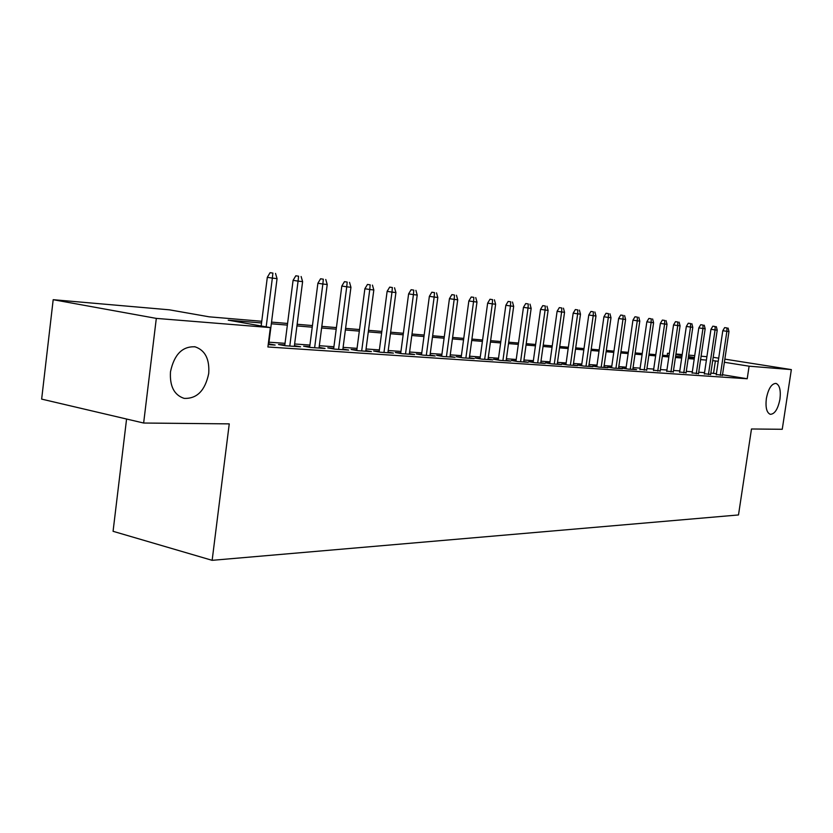 <?xml version="1.0" encoding="UTF-8"?>
<svg xmlns="http://www.w3.org/2000/svg" width="833" height="833" viewBox="0 0 833 833"><rect width="100%" height="100%" fill="white"/><g stroke="black" fill="none" stroke-linecap="round" stroke-linejoin="round"><path stroke-width="1.25" d="M766.35 398.57C768.349 388.636 771.556 383.586 775.981 383.399C779.636 385.013 780.958 390.271 779.948 399.174C777.97 409.055 774.763 414.105 770.317 414.324C766.672 412.762 765.35 407.504 766.35 398.57M170.484 371.768C174.18 354.494 182.375 346.174 195.078 346.82C205.126 350.224 209.677 359.117 208.719 373.486C205.126 390.615 196.932 398.903 184.124 398.372C174.17 395.081 169.62 386.21 170.484 371.768M126.574 419.03L113.069 531.308L212.144 560.328L738.496 514.95L751.481 428.985L782.249 429.287L791.35 369.602L749.106 366.187L724.387 362.272M212.144 560.328L229.252 423.872L143.64 423.029L41.65 399.111L53.187 299.693L169.411 309.824L209.156 316.821L261.749 321.278M667.171 355.629L667.514 353.265L669.357 353.421M675.938 353.994L682.206 354.546M688.693 355.108L694.712 355.639M701.105 356.191L706.905 356.701M716.265 374.548L722.45 375.204M704.374 373.736L710.653 374.392M692.171 372.892L698.533 373.559M679.634 372.039L686.09 372.705M666.764 371.154L673.324 371.83M653.541 370.248L660.205 370.924M639.952 369.311L646.72 369.998M625.989 368.353L622.157 368.092L628.144 369.092L636.589 369.665L632.851 369.04M611.62 367.363L607.694 367.093L613.734 368.113L622.428 368.707L618.596 368.061M596.834 366.353L592.815 366.072L598.906 367.103L607.851 367.707L603.935 367.051M581.621 365.302L577.498 365.021L583.641 366.062L592.857 366.687L588.837 366.01M565.961 364.229L561.734 363.938L567.919 364.989L577.415 365.635L573.291 364.937M549.822 363.126L545.48 362.824L551.727 363.886L561.504 364.552L557.277 363.834M533.182 361.98L528.736 361.678L535.025 362.751L545.105 363.438L540.773 362.699M516.033 360.804L511.462 360.491L517.803 361.584L528.205 362.293L523.749 361.522M498.332 359.585L493.646 359.262L500.039 360.366L510.764 361.106L506.193 360.314M480.068 358.336L475.247 358.003L481.703 359.127L492.772 359.877L488.076 359.065M461.211 357.045L456.255 356.701L462.752 357.836L474.196 358.617L469.364 357.774M441.729 355.701L436.627 355.347L443.177 356.503L455.005 357.305L450.039 356.441M421.581 354.317L416.333 353.963L422.945 355.118L435.17 355.951L430.047 355.056M400.746 352.89L395.342 352.515L402.006 353.702L414.647 354.556L409.378 353.629M379.182 351.411L373.611 351.026L380.327 352.224L393.426 353.109L387.991 352.151M356.857 349.87L351.109 349.475L357.878 350.693L371.435 351.62L365.843 350.62M333.721 348.288L327.786 347.882L334.606 349.11L348.663 350.068L342.894 349.027M309.73 346.643L303.608 346.216L310.47 347.465L325.057 348.465L319.101 347.382M284.834 344.924L278.514 344.498L285.427 345.757L300.567 346.788L294.413 345.674M261.541 322.954L228.252 320.174L270.361 327.588L267.903 346.976L747.211 378.755L722.523 374.725M716.39 373.725L710.841 373.069M704.541 372.632L698.731 372.226M692.327 371.778L686.298 371.351M679.801 370.904L673.522 370.466M666.931 369.998L660.402 369.55M653.718 369.081L646.918 368.603M640.129 368.134L633.059 367.634M626.156 367.155L618.804 366.635M611.797 366.145L604.133 365.614M597.011 365.114L589.046 364.562M581.798 364.052L573.5 363.469M566.138 362.959L557.485 362.355M549.999 361.834L540.981 361.199M533.37 360.668L523.957 360.012M516.21 359.471L506.402 358.784M498.519 358.232L488.284 357.524M480.256 356.961L469.583 356.212M461.399 355.639L450.247 354.868M441.917 354.285L430.265 353.473M421.779 352.88L409.597 352.026M400.944 351.422L388.209 350.526M379.379 349.912L366.062 348.985M357.055 348.35L343.113 347.382M333.918 346.736L319.31 345.716M309.928 345.06L294.622 343.987M285.042 343.321L268.997 342.207M268.205 344.591L275.14 345.06L268.778 343.894M143.64 423.029L156.312 318.393L53.187 299.693M713.183 357.305L718.712 358.18M724.856 359.138L791.35 369.602M747.211 378.755L749.106 366.187M270.361 327.588L156.312 318.393M718.244 361.303L712.694 360.627M706.394 360.095L700.595 359.617M694.201 359.085L688.173 358.575M681.696 358.034L675.428 357.513M668.837 356.961L662.318 356.42M655.644 355.858L648.855 355.295M642.066 354.733L635.017 354.14M628.124 353.567L620.772 352.953M613.775 352.369L606.132 351.724M599.01 351.13L591.055 350.464M583.818 349.86L575.52 349.173M568.168 348.558L559.526 347.84M552.05 347.215L543.043 346.466M535.442 345.83L526.05 345.039M518.313 344.393L508.515 343.581M500.633 342.925L490.418 342.071M482.401 341.395L471.728 340.51M463.554 339.822L452.413 338.896M444.093 338.198L432.452 337.23M423.976 336.522L411.804 335.501M403.162 334.783L390.438 333.721M381.618 332.981L368.311 331.878M359.315 331.118L345.383 329.962M336.199 329.191L321.611 327.973M312.229 327.192L296.944 325.911M287.364 325.109L271.329 323.777M694.43 357.524L688.475 356.586M682.06 355.566L675.855 354.587M669.336 353.556L667.514 353.265M271.548 322.111L287.572 323.464M297.152 324.276L312.437 325.568M321.819 326.369L336.407 327.598M345.591 328.379L359.523 329.556M368.519 330.326L381.826 331.451M390.635 332.2L403.359 333.273M412.002 334.012L424.174 335.043M432.65 335.761L444.291 336.74M452.611 337.448L463.752 338.396M471.915 339.083L482.588 339.989M490.606 340.666L500.831 341.53M508.703 342.196L518.501 343.029M526.237 343.685L535.629 344.477M543.231 345.122L552.237 345.893M559.714 346.518L568.356 347.257M575.707 347.882L584.006 348.579M591.232 349.194L599.198 349.87M606.309 350.474L613.952 351.12M620.949 351.713L628.301 352.328M635.194 352.921L642.243 353.515M649.032 354.087L655.81 354.66M662.495 355.233L669.014 355.785M675.594 356.337L681.863 356.868M688.35 357.419L694.378 357.93M713.558 373.257L715.401 360.856M272.901 273.099L270.1 272.672L272.901 273.099L272.349 278.097L277.056 278.639L268.684 344.623M266.175 326.848L272.349 278.097L267.31 277.327L261.166 325.974M270.1 272.672L267.31 277.327M277.056 278.639L275.515 273.411M298.599 276.202L295.819 275.785L298.599 276.202L298.079 281.106L302.608 281.637L294.32 346.372M289.78 346.059L298.079 281.106L293.081 280.346L284.74 345.633M295.819 275.785L293.081 280.346M302.608 281.637L301.119 276.504M323.339 279.19L320.58 278.774L323.339 279.19L322.86 284.011L327.223 284.522L319.018 348.048M314.635 347.746L322.86 284.011L317.894 283.251L309.637 347.319M320.58 278.774L317.894 283.251M327.223 284.522L325.765 279.482M347.194 282.064L344.446 281.658L347.194 282.064L346.736 286.802L350.943 287.291L342.811 349.673M338.594 349.381L346.736 286.802L341.811 286.052L333.637 348.933M344.446 281.658L341.811 286.052M350.943 287.291L349.527 282.345M370.185 284.844L367.468 284.438L370.185 284.844L369.769 289.499L373.819 289.967L365.76 351.234M361.689 350.953L369.769 289.499L364.875 288.759L356.774 350.495M367.468 284.438L364.875 288.759M373.819 289.967L372.434 285.115M392.374 287.531L389.677 287.125L392.374 287.531L391.979 292.102L395.904 292.56L387.918 352.734M383.982 352.474L391.979 292.102L387.126 291.363L379.109 352.005M389.677 287.125L387.126 291.363M395.904 292.56L394.55 287.791M413.793 290.113L411.117 289.717L413.793 290.113L413.428 294.611L417.218 295.049L409.305 354.192M405.515 353.931L413.428 294.611L408.618 293.882L400.673 353.463M411.117 289.717L408.618 293.882M417.218 295.049L415.896 290.363M434.493 292.612L431.838 292.216L434.493 292.612L434.16 297.037L437.814 297.464L429.974 355.597M426.309 355.347L434.16 297.037L429.37 296.319L421.508 354.868M431.838 292.216L429.37 296.319M437.814 297.464L436.523 292.862M454.495 295.028L451.861 294.643L454.495 295.028L454.183 299.38L457.723 299.797L449.966 356.961M446.415 356.722L454.183 299.38L449.445 298.672L441.657 356.232M451.861 294.643L449.445 298.672M457.723 299.797L456.463 295.267M473.852 297.371L471.239 296.985L473.852 297.371L473.56 301.65L476.976 302.046L469.291 358.273M465.866 358.044L473.56 301.65L468.854 300.942L461.138 357.555M471.239 296.985L468.854 300.942M476.976 302.046L475.747 297.6M492.574 299.63L489.981 299.245L492.574 299.63L492.313 303.847L495.625 304.232L488.013 359.554M484.681 359.325L492.313 303.847L487.649 303.15L480.006 358.825M489.981 299.245L487.649 303.15M495.625 304.232L494.417 299.849M510.712 301.817L508.14 301.442L510.712 301.817L510.462 305.971L513.669 306.346L506.131 360.783M502.913 360.564L510.462 305.971L505.839 305.284L498.269 360.064M508.14 301.442L505.839 305.284M513.669 306.346L512.493 302.035M528.278 303.941L525.727 303.566L528.278 303.941L528.049 308.023L531.152 308.387L523.686 361.98M520.563 361.772L528.049 308.023L523.457 307.346L515.971 361.262M525.727 303.566L523.457 307.346M531.152 308.387L530.007 304.149M545.303 306.003L542.772 305.628L545.303 306.003L545.094 310.022L548.104 310.376L540.711 363.136M537.681 362.938L545.094 310.022L540.544 309.345L533.12 362.428M542.772 305.628L540.544 309.345M548.104 310.376L546.979 306.2M561.817 307.991L559.307 307.627L561.817 307.991L561.619 311.959L564.545 312.302L557.215 364.26M554.278 364.063L561.619 311.959L557.11 311.292L549.759 363.552M559.307 307.627L557.11 311.292M564.545 312.302L563.441 308.189M577.831 309.928L575.343 309.564L577.831 309.928L577.654 313.833L580.486 314.166L573.229 365.354M570.386 365.156L577.654 313.833L573.177 313.177L565.899 364.646M575.343 309.564L573.177 313.177M580.486 314.166L579.404 310.115M593.377 311.802L590.909 311.448L593.377 311.802L593.211 315.655L595.97 315.978L588.775 366.416M586.015 366.228L593.211 315.655L588.775 314.999L581.569 365.708M590.909 311.448L588.775 314.999M595.97 315.978L594.908 311.99M608.475 313.625L606.028 313.27L608.475 313.625L608.329 317.425L610.995 317.737L603.873 367.436M601.187 367.259L608.329 317.425L603.925 316.779L596.782 366.739M606.028 313.27L603.925 316.779M610.995 317.737L609.964 313.812M623.136 315.395L620.72 315.041L623.136 315.395L623.001 319.143L625.604 319.445L618.544 368.436M615.931 368.259L623.001 319.143L618.638 318.498L611.568 367.749M620.72 315.041L618.638 318.498M625.604 319.445L624.583 315.572M637.391 317.123L634.985 316.769L637.391 317.123L637.266 320.809L639.796 321.111L632.799 369.404M630.269 369.238L637.266 320.809L632.945 320.174L625.937 368.717M634.985 316.769L632.945 320.174M639.796 321.111L638.796 317.29M651.25 318.789L648.865 318.445L651.25 318.789L651.135 322.433L653.593 322.725L646.668 370.352M644.201 370.185L651.135 322.433L646.845 321.809L639.9 369.675M648.865 318.445L646.845 321.809M653.593 322.725L652.614 318.956M664.724 320.424L662.36 320.08L664.724 320.424L664.619 324.016L667.014 324.297L660.153 371.268M657.747 371.112L664.619 324.016L660.371 323.391L653.489 370.591M662.36 320.08L660.371 323.391M667.014 324.297L666.046 320.58M677.833 322.007L675.49 321.663L677.833 322.007L677.75 325.557L680.072 325.828L673.272 372.164M670.94 372.007L677.75 325.557L673.533 324.932L666.712 371.487M675.49 321.663L673.533 324.932M680.072 325.828L679.124 322.163M690.599 323.548L688.277 323.214L690.599 323.548L690.526 327.046L692.785 327.317L686.048 373.038M683.768 372.882L690.526 327.046L686.34 326.432L679.582 372.361M688.277 323.214L686.34 326.432M692.785 327.317L691.859 323.704M703.021 325.047L700.72 324.714L703.021 325.047L702.958 328.504L705.166 328.764L698.481 373.882M696.273 373.725L702.958 328.504L698.814 327.9L692.119 373.215M700.72 324.714L698.814 327.9M705.166 328.764L704.249 325.193M715.13 326.515L712.84 326.182L715.13 326.515L715.068 329.92L717.223 330.17L710.601 374.704M708.446 374.558L715.068 329.92L710.955 329.316L704.333 374.048M712.84 326.182L710.955 329.316M717.223 330.17L716.328 326.651M726.928 327.931L724.658 327.608L726.928 327.931L726.876 331.305L728.969 331.544L722.409 375.506M720.306 375.36L726.876 331.305L722.794 330.711L716.224 374.86M724.658 327.608L722.794 330.711M728.969 331.544L728.084 328.077M195.078 346.82L194.516 346.705"/></g></svg>
